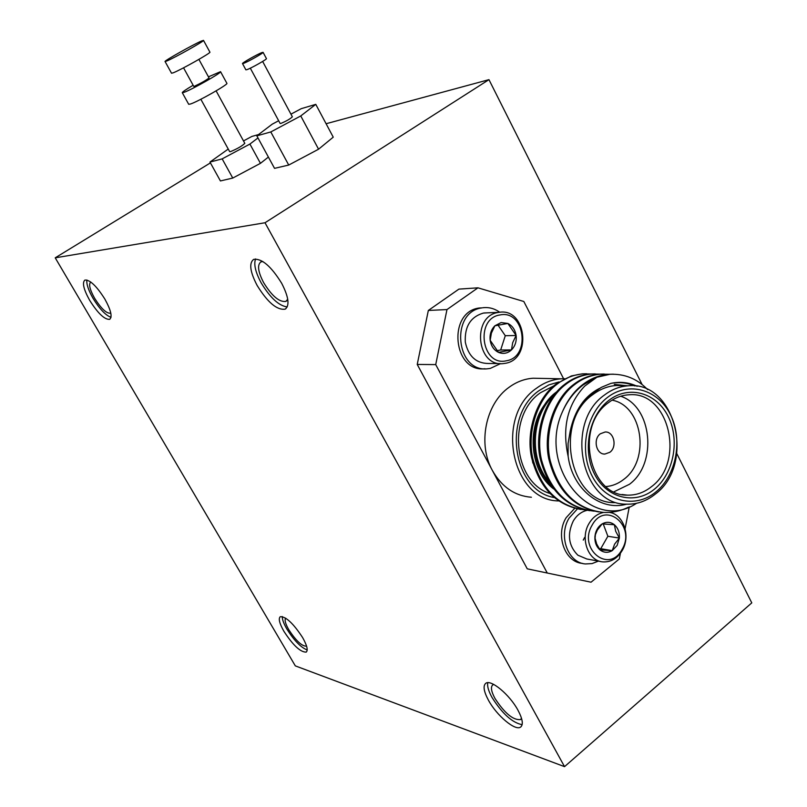 <?xml version="1.0" encoding="UTF-8"?>
<svg xmlns="http://www.w3.org/2000/svg" width="807" height="807" viewBox="0 0 807 807"><rect width="100%" height="100%" fill="white"/><g stroke="black" fill="none" stroke-linecap="round" stroke-linejoin="round"><path stroke-width="1.21" d="M609.87 452.273C617.496 446.886 613.915 431.331 605.179 431.997L600.368 433.762C592.762 439.069 596.212 454.573 604.867 454.069L609.87 452.273M559.069 381.913L548.871 384.889L539.348 390.427C501.813 415.575 512.485 490.717 554.238 497.546M558.696 500.925C511.446 500.794 494.53 416.2 536.675 388.117C544.261 382.528 552.412 379.431 561.147 378.806L564.577 378.715M540.327 378.372L533.124 378.221C524.54 378.826 516.52 381.852 509.076 387.289C485.592 403.762 477.451 443.971 492.431 470.572C501.813 487.004 514.795 495.902 531.399 497.253M607.56 397.357C586.154 413.416 578.811 450.861 592.267 476.291C605.411 501.974 635.351 508.935 655.768 492.038C676.397 475.505 683.115 439.633 670.446 414.647C658.088 389.428 628.774 380.904 607.56 397.357M655.223 494.166C646.447 501.167 636.854 504.496 626.424 504.153C581.191 505.152 564.315 422.454 604.655 394.895C611.918 389.408 619.736 386.371 628.108 385.807C675.449 380.43 695.927 464.368 655.223 494.166M609.033 400.242C628.946 384.768 656.525 392.727 668.166 416.452C680.089 439.946 673.754 473.719 654.346 489.244C635.129 505.111 607.005 498.524 594.678 474.405C582.049 450.508 588.928 415.353 609.033 400.242M651.431 486.712C685.91 461.594 668.771 390.538 628.794 394.805C621.561 395.238 614.823 397.831 608.569 402.572C574.352 426.086 588.898 496.255 627.372 495.135C636.067 495.357 644.087 492.552 651.431 486.712M620.724 396.237C652.207 406.557 657.735 463.551 629.44 484.291L613.976 491.796M605.936 486.571C612.382 486.056 618.333 483.655 623.781 479.358C650.583 459.929 642.654 405.487 612.049 400.161M530.471 450.377L532.852 463.057M545.149 403.974C526.003 428.578 530.401 471.833 553.663 488.941M553.874 385.837L540.529 392.696C506.887 415.383 513.191 482.233 549.839 493.46M636.541 503.306C591.531 533.558 537.462 467.213 562.217 412.266C567.26 400.837 574.261 391.688 583.219 384.838L596.887 377.252L584.712 386.109C567.442 404.418 561.914 427.801 568.128 456.268C572.345 489.082 600.62 511.638 626.656 504.163M634.978 385.978C627.18 382.71 619.13 381.842 610.828 383.396C619.927 381.368 628.693 382.336 637.147 386.291M623.175 385.675L616.306 385.504C607.984 386.069 600.216 389.065 592.994 394.492C552.936 421.768 569.692 503.608 614.641 502.64M585.388 509.943L585.267 509.933C559.049 506.806 541.598 489.839 532.902 459.022C526.557 432.098 537.371 398.789 557.062 384.162C564.819 378.16 573.474 374.73 583.027 373.873L590.916 373.994M580.949 509.479C555.69 504.859 539.197 487.388 531.46 457.085C525.902 430.676 536.776 398.345 555.983 384.132L571.386 375.931L582.22 373.863L586.618 373.752M562.217 412.266C567.23 400.504 573.969 391.355 582.442 384.818C590.31 378.665 599.087 375.154 608.781 374.287L613.35 374.176M628.29 507.27C620.311 511.134 611.938 512.838 603.162 512.395C576.672 509.237 559.019 492.008 550.223 460.696C543.797 433.339 554.712 399.475 574.594 384.616C582.432 378.513 591.168 375.023 600.812 374.155L609.921 374.297C624.658 373.681 637.227 378.786 647.638 389.61M598.784 511.941C573.252 507.26 556.578 489.526 548.74 458.729C543.111 431.896 554.086 399.031 573.484 384.586C581.312 378.483 590.048 375.003 599.682 374.135L604.231 374.034M594.305 511.164L594.144 511.154C567.785 508.017 550.243 490.908 541.487 459.859C535.112 432.713 545.966 399.132 565.757 384.384C573.555 378.332 582.251 374.872 591.854 374.014L599.772 374.135M589.796 510.7C564.406 506.05 547.812 488.447 540.034 457.902C534.436 431.281 545.361 398.688 564.658 384.354C572.456 378.312 581.141 374.852 590.744 373.994L595.253 373.893M596.887 377.252L609.921 374.297M484.967 368.728C453.07 372.915 447.169 311.946 479.176 308.012L481.961 307.881C449.892 311.825 455.804 372.965 487.761 368.759L490.273 368.426L500.562 363.624M487.499 312.823L483.343 313.086C470.542 316.889 464.529 326.573 465.306 342.138C468.353 356.18 476.009 363.301 488.285 363.493L499.926 363.574M498.333 312.45C471.47 315.819 476.544 367.266 503.316 363.594L505.273 363.321C532.459 359.327 526.174 307.417 499.029 312.339L498.333 312.45M500.058 314.942C474.778 318.271 481.476 366.792 506.322 360.79C531.218 357.118 524.782 309.505 500.058 314.942M500.673 349.996L511.467 349.925C515.179 346.092 516.732 341.29 516.117 335.5C515.169 329.781 512.415 325.756 507.865 323.446L501.097 322.568L494.873 325.796L507.865 323.446L516.117 335.5L505.283 335.712L500.673 349.996L496.85 350.712M582.614 563.437L582.432 563.397C564.91 562.277 555.155 535.202 566.141 517.701L574.745 508.289M598.431 561.097L592.045 563.599L585.398 563.952C567.846 562.832 558.081 535.687 569.076 518.134L577.398 508.904M600.458 561.46L586.84 558.999L577.852 555.186C568.532 545.814 566.998 534.436 573.242 521.06C576.773 515.189 581.433 511.608 587.214 510.306M609.265 512.374C623.549 514.099 630.953 536.171 622.187 550.556C617.284 558.585 610.818 562.358 602.799 561.884C588.091 561.026 579.88 538.198 589.08 523.42C592.752 517.297 597.594 513.635 603.616 512.425M592.217 525.014C605.522 500.29 636.441 526.083 622.036 549.466C609.144 574.291 577.54 548.831 592.217 525.014M619.373 538.077L617.123 545.441L612.22 550.646L614.601 544.16L619.373 538.077L615.68 531.258L614.369 524.742L602.153 523.904L597.372 529.997L595.384 534.688L595.082 538.249L596.676 543.999L599.994 549.91L612.22 550.646C607.943 553.057 603.858 552.815 599.994 549.91C596.302 546.662 594.618 542.203 594.92 536.514C595.566 530.845 597.977 526.638 602.153 523.904C606.461 521.534 610.536 521.816 614.369 524.742C618.011 528 619.675 532.438 619.373 538.077L607.863 536.262L603.233 523.945M517.983 710.241C509.661 694.645 490.848 679.06 485.794 683.287C482.848 685.779 483.746 691.448 488.487 700.294C496.709 715.597 515.37 731.303 520.626 727.057C523.511 724.625 522.633 719.017 517.983 710.241M487.771 682.702C487.075 686.091 488.477 690.994 491.977 697.389C502.236 713.66 512.294 722.749 522.139 724.686M493.793 684.477L492.825 684.861C490.485 686.848 491.181 691.357 494.933 698.378C504.627 713.237 513.151 720.308 520.495 719.592L521.514 718.311M302.645 637.621C293.405 623.498 285.96 616.518 280.291 616.689C278.233 618.535 279.434 623.408 283.903 631.306C293.042 645.318 300.476 652.248 306.196 652.117C308.244 650.331 307.053 645.499 302.645 637.621M282.268 616.538C282.188 619.423 283.721 623.589 286.868 629.046C294.101 640.506 300.88 647.486 307.205 649.988M285.739 618.192C284.346 619.837 285.355 623.66 288.755 629.672C296.018 640.808 301.929 646.306 306.489 646.185L306.489 646.185M104.87 299.104C96.598 286.031 89.93 279.686 84.886 280.069C82.001 282.621 83.615 289.42 89.738 300.456C97.95 313.419 104.597 319.713 109.671 319.35C112.546 316.889 110.942 310.14 104.87 299.104M86.884 279.989C86.359 284.094 88.417 290.217 93.057 298.368C99.624 309 105.606 315.325 111.013 317.322M90.777 282.026C88.467 284.064 89.738 289.461 94.59 298.227C101.107 308.526 106.393 313.52 110.438 313.217L110.438 313.217M281.683 283.297C271.071 266.169 261.73 258.2 253.64 259.39C248.869 263.122 250.029 271.818 257.151 285.486C267.652 302.443 276.983 310.332 285.133 309.152C289.834 305.581 288.684 296.956 281.683 283.297M255.597 258.936C253.59 264.212 255.446 272.181 261.165 282.853C270.204 297.803 278.889 305.833 287.221 306.942M262.89 261.529L260.893 261.902C257.09 264.867 257.998 271.777 263.627 282.632C271.959 296.108 279.383 302.363 285.88 301.404L287.726 299.246M242.504 63.582L245.883 69.846L247.033 69.624C251.441 68.111 267.379 59.062 266.441 58.618L263.072 52.334L261.872 52.606C257.383 54.23 241.636 63.148 242.504 63.582L243.643 63.339C248.031 61.786 263.99 52.748 263.072 52.334M250.311 68.181L280.13 123.461L280.876 123.421C286.414 121.111 290.248 118.911 292.366 116.803L262.638 61.443M183.552 67.818L193.751 86.369L194.497 86.218C201.236 83.071 206.088 80.327 209.053 77.956L198.895 59.385M165.062 61.514L171.538 73.235L173.293 72.781C180.798 69.937 211.555 52.596 209.911 52.152L203.505 40.38L201.599 40.975C193.771 44.214 163.72 61.1 165.062 61.514L166.787 60.999C174.221 58.003 205.069 40.683 203.505 40.38M193.145 85.249C186.003 89.466 182.392 91.948 182.281 92.684L188.697 104.295L190.533 103.992C198.199 101.541 228.734 84.16 226.888 83.323L220.543 71.672L208.448 76.847M182.281 92.684L184.087 92.321C191.693 89.728 222.308 72.368 220.543 71.672M200.842 99.261L229.672 151.655L230.469 151.635C237.298 148.811 242.08 146.037 244.814 143.333L216.115 90.868M228.24 149.063L209.961 162.066L220.422 180.939L232.759 178.065L260.449 163.337L268.388 157.072M209.961 162.066L222.167 158.878L232.759 178.065M222.167 158.878L249.918 144.06L260.449 163.337M249.918 144.06L257.968 137.926M258.502 134.577L251.885 136.433L243.492 140.922M210.415 162.893L55.219 257.826L265.009 222.752L564.537 766.65L295.312 665.876L55.219 257.826M326.089 123.733L488.961 79.651L265.009 222.752M278.657 120.737L272.231 124.167L256.838 135.838L274.531 168.35L288.724 165.052L318.563 149.204L333.241 137.16L315.779 104.355L301.223 108.673L290.944 114.17M256.838 135.838L270.799 131.945L300.759 115.946L318.563 149.204M270.799 131.945L288.724 165.052M300.759 115.946L315.779 104.355M488.961 79.651L642.14 384.596M676.851 453.705L751.781 602.879L564.537 766.65M417.229 364.441L428.335 310.453L446.977 309.565L435.719 364.603L417.229 364.441L527.253 568.834L591.047 582.2L619.322 558.938L620.401 553.299M563.589 378.715L523.824 301.495L477.966 287.827L458.911 289.118L428.335 310.453M591.047 582.2L527.253 568.834M599.137 548.599L600.761 548.689L607.863 536.262M600.761 548.689L612.22 550.646M497.99 325.09L505.283 335.712M490.172 340.302L491.402 333.099L494.873 325.796C491.12 329.629 489.546 334.461 490.172 340.302C491.14 346.072 493.924 350.097 498.514 352.377L490.172 340.302M511.467 349.925L498.514 352.377C503.215 354.273 507.542 353.456 511.467 349.925L512.677 342.703L516.117 335.5M499.715 312.259C494.469 308.476 488.77 306.983 482.636 307.77M568.128 456.268L568.078 443.477L570.246 430.948C573.747 414.939 581.171 402.481 592.52 393.564L601.286 387.37L610.828 383.396M570.246 430.948C574.786 410.097 584.591 395.884 599.672 388.308M614.309 384.364L627.261 385.786M551.11 485.38C525.821 460.958 530.411 410.309 556.719 391.798M618.646 385.423L619.171 385.575M548.841 481.729C528.353 457.317 531.984 414.536 554.238 394.764M477.966 287.827L446.977 309.565M625.112 528.656L629.268 506.887M435.719 364.603L547.166 572.839M584.621 537.462L583.259 540.105M600.812 374.155L599.682 374.135M591.854 374.014L590.744 373.994M286.596 300.92L285.88 301.404M286.031 308.556L285.133 309.152M521.191 726.572L520.626 727.057M499.029 312.339L484.039 312.975M583.027 373.873L582.22 373.863M616.306 385.504L628.108 385.807M621.965 494.489L627.372 495.135M561.147 378.806L533.124 378.221M603.636 453.968L604.867 454.069"/></g></svg>
